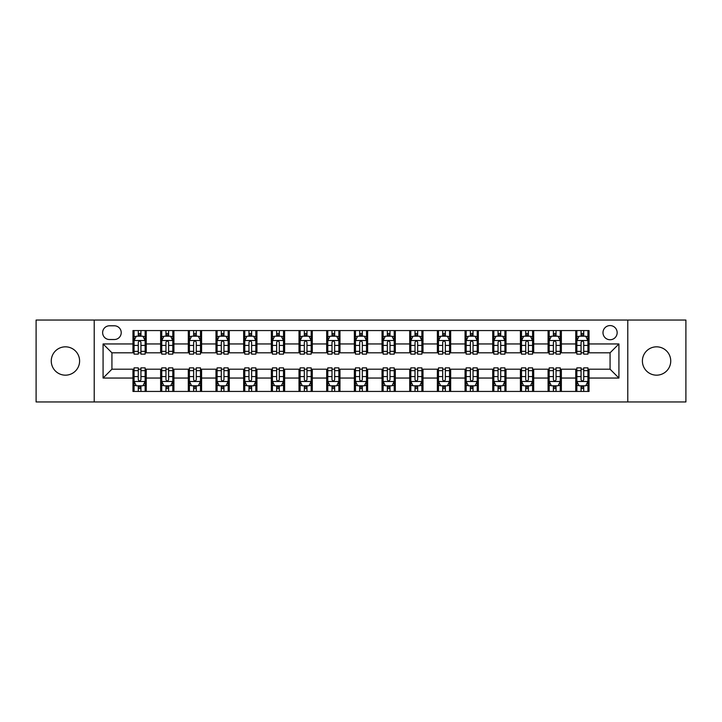 <?xml version="1.0" encoding="UTF-8"?>
<svg xmlns="http://www.w3.org/2000/svg" width="722" height="722" viewBox="0 0 722 722"><rect width="100%" height="100%" fill="white"/><g stroke="black" fill="none" stroke-linecap="round" stroke-linejoin="round"><path stroke-width="1.08" d="M656.569 346.831A14.169 14.169 0 0 0 642.399 361A14.169 14.169 0 0 0 656.569 375.169A14.169 14.169 0 0 0 670.738 361A14.169 14.169 0 0 0 656.569 346.831M65.431 346.831A14.169 14.169 0 0 0 51.262 361A14.169 14.169 0 0 0 65.431 375.169A14.169 14.169 0 0 0 79.6 361A14.169 14.169 0 0 0 65.431 346.831M610.072 325.577A7.085 7.085 0 0 0 602.987 332.661A7.085 7.085 0 0 0 610.072 339.746A7.085 7.085 0 0 0 617.157 332.661A7.085 7.085 0 0 0 610.072 325.577M627.779 401.955L685.9 401.955L685.9 320.045L627.779 320.045L627.779 401.955L94.221 401.955L94.221 320.045L36.1 320.045L36.1 401.955L94.221 401.955M109.491 339.52L114.365 339.52A6.859 6.859 0 0 0 121.224 332.661A6.859 6.859 0 0 0 114.365 325.793L109.491 325.793A6.859 6.859 0 0 0 102.632 332.661A6.859 6.859 0 0 0 109.491 339.52M627.779 320.045L94.221 320.045M132.965 378.048L103.075 378.048L103.075 343.952L132.965 343.952L132.965 352.805L111.928 352.805L111.928 369.195L132.965 369.195L132.965 391.441L589.035 391.441L589.035 369.195L610.072 369.195L610.072 352.805L589.035 352.805L589.035 343.952L618.925 343.952L618.925 378.048L589.035 378.048M589.035 343.952L589.035 330.559L132.965 330.559L132.965 343.952M575.759 330.559L575.759 352.805L576.86 352.805M581.066 352.805L583.728 352.805M587.934 352.805L589.035 352.805M575.759 352.805L560.254 352.805M548.079 330.559L548.079 352.805L549.189 352.805M553.395 352.805L556.048 352.805M548.079 352.805L532.583 352.805M520.409 330.559L520.409 352.805L521.51 352.805M525.715 352.805L528.378 352.805M520.409 352.805L504.904 352.805M492.729 330.559L492.729 352.805L493.839 352.805M498.045 352.805L500.698 352.805M492.729 352.805L477.233 352.805M465.058 330.559L465.058 352.805L466.159 352.805M470.374 352.805L473.027 352.805M465.058 352.805L449.562 352.805M437.379 330.559L437.379 352.805L438.489 352.805M442.694 352.805L445.357 352.805M437.379 352.805L421.883 352.805M409.708 330.559L409.708 352.805L410.818 352.805M415.024 352.805L417.677 352.805M409.708 352.805L394.212 352.805M382.028 330.559L382.028 352.805L383.138 352.805M387.344 352.805L390.006 352.805M382.028 352.805L366.532 352.805M354.358 330.559L354.358 352.805L355.468 352.805M359.673 352.805L362.327 352.805M354.358 352.805L338.862 352.805M326.687 330.559L326.687 352.805L327.788 352.805M331.994 352.805L334.656 352.805M326.687 352.805L311.182 352.805M299.007 330.559L299.007 352.805L300.117 352.805M304.323 352.805L306.976 352.805M299.007 352.805L283.511 352.805M271.337 330.559L271.337 352.805L272.438 352.805M276.643 352.805L279.306 352.805M271.337 352.805L255.841 352.805M243.657 330.559L243.657 352.805L244.767 352.805M248.973 352.805L251.626 352.805M243.657 352.805L228.161 352.805M215.986 330.559L215.986 352.805L217.096 352.805M221.302 352.805L223.955 352.805M215.986 352.805L200.49 352.805M188.307 330.559L188.307 352.805L189.417 352.805M193.622 352.805L196.285 352.805M188.307 352.805L172.811 352.805M160.636 330.559L160.636 352.805L161.746 352.805M165.952 352.805L168.605 352.805M160.636 352.805L145.14 352.805M132.965 352.805L134.066 352.805M138.272 352.805L140.934 352.805M132.965 369.195L134.066 369.195M138.272 369.195L140.934 369.195M145.14 369.195L146.241 369.195L146.241 391.441M161.746 369.195L146.241 369.195M165.952 369.195L168.605 369.195M172.811 369.195L173.921 369.195L173.921 391.441M189.417 369.195L173.921 369.195M193.622 369.195L196.285 369.195M200.49 369.195L201.591 369.195L201.591 391.441M217.096 369.195L201.591 369.195M221.302 369.195L223.955 369.195M228.161 369.195L229.271 369.195L229.271 391.441M244.767 369.195L229.271 369.195M248.973 369.195L251.626 369.195M255.841 369.195L256.942 369.195L256.942 391.441M272.438 369.195L256.942 369.195M276.643 369.195L279.306 369.195M283.511 369.195L284.621 369.195L284.621 391.441M300.117 369.195L284.621 369.195M304.323 369.195L306.976 369.195M311.182 369.195L312.292 369.195L312.292 391.441M327.788 369.195L312.292 369.195M331.994 369.195L334.656 369.195M338.862 369.195L339.972 369.195L339.972 391.441M355.468 369.195L339.972 369.195M359.673 369.195L362.327 369.195M366.532 369.195L367.642 369.195L367.642 391.441M383.138 369.195L367.642 369.195M387.344 369.195L390.006 369.195M394.212 369.195L395.313 369.195L395.313 391.441M410.818 369.195L395.313 369.195M415.024 369.195L417.677 369.195M421.883 369.195L422.993 369.195L422.993 391.441M438.489 369.195L422.993 369.195M442.694 369.195L445.357 369.195M449.562 369.195L450.663 369.195L450.663 391.441M466.159 369.195L450.663 369.195M470.374 369.195L473.027 369.195M477.233 369.195L478.343 369.195L478.343 391.441M493.839 369.195L478.343 369.195M498.045 369.195L500.698 369.195M504.904 369.195L506.014 369.195L506.014 391.441M521.51 369.195L506.014 369.195M525.715 369.195L528.378 369.195M532.583 369.195L533.693 369.195L533.693 391.441M549.189 369.195L533.693 369.195M553.395 369.195L556.048 369.195M560.254 369.195L561.364 369.195L561.364 391.441M576.86 369.195L561.364 369.195M581.066 369.195L583.728 369.195M587.934 369.195L589.035 369.195M146.241 330.559L146.241 352.805M132.965 336.091L134.066 336.091M138.272 336.091L140.934 336.091M145.14 336.091L146.241 336.091M132.965 385.909L134.066 385.909M138.272 385.909L140.934 385.909M145.14 385.909L146.241 385.909M160.636 369.195L160.636 391.441M173.921 330.559L173.921 352.805M160.636 336.091L161.746 336.091M165.952 336.091L168.605 336.091M172.811 336.091L173.921 336.091M160.636 385.909L161.746 385.909M165.952 385.909L168.605 385.909M172.811 385.909L173.921 385.909M188.307 369.195L188.307 391.441M188.307 385.909L189.417 385.909M193.622 385.909L196.285 385.909M200.49 385.909L201.591 385.909M201.591 330.559L201.591 352.805M188.307 336.091L189.417 336.091M193.622 336.091L196.285 336.091M200.49 336.091L201.591 336.091M215.986 369.195L215.986 391.441M215.986 385.909L217.096 385.909M221.302 385.909L223.955 385.909M228.161 385.909L229.271 385.909M229.271 330.559L229.271 352.805M215.986 336.091L217.096 336.091M221.302 336.091L223.955 336.091M228.161 336.091L229.271 336.091M243.657 369.195L243.657 391.441M243.657 385.909L244.767 385.909M248.973 385.909L251.626 385.909M255.841 385.909L256.942 385.909M256.942 330.559L256.942 352.805M243.657 336.091L244.767 336.091M248.973 336.091L251.626 336.091M255.841 336.091L256.942 336.091M271.337 369.195L271.337 391.441M271.337 385.909L272.438 385.909M276.643 385.909L279.306 385.909M283.511 385.909L284.621 385.909M284.621 330.559L284.621 352.805M271.337 336.091L272.438 336.091M276.643 336.091L279.306 336.091M283.511 336.091L284.621 336.091M299.007 369.195L299.007 391.441M299.007 385.909L300.117 385.909M304.323 385.909L306.976 385.909M311.182 385.909L312.292 385.909M312.292 330.559L312.292 352.805M299.007 336.091L300.117 336.091M304.323 336.091L306.976 336.091M311.182 336.091L312.292 336.091M326.687 369.195L326.687 391.441M326.687 385.909L327.788 385.909M331.994 385.909L334.656 385.909M338.862 385.909L339.972 385.909M339.972 330.559L339.972 352.805M326.687 336.091L327.788 336.091M331.994 336.091L334.656 336.091M338.862 336.091L339.972 336.091M354.358 369.195L354.358 391.441M354.358 385.909L355.468 385.909M359.673 385.909L362.327 385.909M366.532 385.909L367.642 385.909M367.642 330.559L367.642 352.805M354.358 336.091L355.468 336.091M359.673 336.091L362.327 336.091M366.532 336.091L367.642 336.091M382.028 369.195L382.028 391.441M382.028 385.909L383.138 385.909M387.344 385.909L390.006 385.909M394.212 385.909L395.313 385.909M395.313 330.559L395.313 352.805M382.028 336.091L383.138 336.091M387.344 336.091L390.006 336.091M394.212 336.091L395.313 336.091M409.708 369.195L409.708 391.441M409.708 385.909L410.818 385.909M415.024 385.909L417.677 385.909M421.883 385.909L422.993 385.909M422.993 330.559L422.993 352.805M409.708 336.091L410.818 336.091M415.024 336.091L417.677 336.091M421.883 336.091L422.993 336.091M437.379 369.195L437.379 391.441M437.379 385.909L438.489 385.909M442.694 385.909L445.357 385.909M449.562 385.909L450.663 385.909M450.663 330.559L450.663 352.805M437.379 336.091L438.489 336.091M442.694 336.091L445.357 336.091M449.562 336.091L450.663 336.091M465.058 369.195L465.058 391.441M465.058 385.909L466.159 385.909M470.374 385.909L473.027 385.909M477.233 385.909L478.343 385.909M478.343 330.559L478.343 352.805M465.058 336.091L466.159 336.091M470.374 336.091L473.027 336.091M477.233 336.091L478.343 336.091M492.729 369.195L492.729 391.441M492.729 385.909L493.839 385.909M498.045 385.909L500.698 385.909M504.904 385.909L506.014 385.909M506.014 330.559L506.014 352.805M492.729 336.091L493.839 336.091M498.045 336.091L500.698 336.091M504.904 336.091L506.014 336.091M520.409 369.195L520.409 391.441M520.409 385.909L521.51 385.909M525.715 385.909L528.378 385.909M532.583 385.909L533.693 385.909M533.693 330.559L533.693 352.805M520.409 336.091L521.51 336.091M525.715 336.091L528.378 336.091M532.583 336.091L533.693 336.091M548.079 369.195L548.079 391.441M548.079 385.909L549.189 385.909M553.395 385.909L556.048 385.909M560.254 385.909L561.364 385.909M561.364 330.559L561.364 352.805M548.079 336.091L549.189 336.091M553.395 336.091L556.048 336.091M560.254 336.091L561.364 336.091M575.759 369.195L575.759 391.441M575.759 385.909L576.86 385.909M581.066 385.909L583.728 385.909M587.934 385.909L589.035 385.909M575.759 336.091L576.86 336.091M581.066 336.091L583.728 336.091M587.934 336.091L589.035 336.091M111.928 352.805L103.075 343.952M111.928 369.195L103.075 378.048M618.925 343.952L610.072 352.805M618.925 378.048L610.072 369.195M140.934 333.438L138.272 333.438M145.14 351.361L140.934 351.361L140.934 354.141L145.14 354.141L145.14 340.631L142.92 336.199L136.287 336.199L134.066 340.631L134.066 354.141L138.272 354.141L138.272 351.361L134.066 351.361M134.066 340.631L134.066 330.559M145.14 340.631L145.14 330.559M138.272 336.199L138.272 330.559M140.934 330.559L140.934 336.199M140.934 351.361L140.934 342.291C140.05 340.585 139.165 340.585 138.272 342.291L138.272 351.361M138.272 388.562L140.934 388.562M134.066 370.639L138.272 370.639L138.272 367.859L134.066 367.859L134.066 381.369L136.287 385.801L142.92 385.801L145.14 381.369L145.14 367.859L140.934 367.859L140.934 370.639L145.14 370.639M145.14 381.369L145.14 391.441M134.066 381.369L134.066 391.441M140.934 385.801L140.934 391.441M138.272 391.441L138.272 385.801M138.272 370.639L138.272 379.709C139.156 381.415 140.041 381.415 140.934 379.709L140.934 370.639M168.605 333.438L165.952 333.438M172.811 351.361L168.605 351.361L168.605 354.141L172.811 354.141L172.811 340.631L170.6 336.199L163.957 336.199L161.746 340.631L161.746 354.141L165.952 354.141L165.952 351.361L161.746 351.361M161.746 340.631L161.746 330.559M172.811 340.631L172.811 330.559M165.952 336.199L165.952 330.559M168.605 330.559L168.605 336.199M168.605 351.361L168.605 342.291C167.721 340.585 166.836 340.585 165.952 342.291L165.952 351.361M196.285 333.438L193.622 333.438M200.49 351.361L196.285 351.361L196.285 354.141L200.49 354.141L200.49 340.631L198.27 336.199L191.628 336.199L189.417 340.631L189.417 354.141L193.622 354.141L193.622 351.361L189.417 351.361M189.417 340.631L189.417 330.559M200.49 340.631L200.49 330.559M193.622 336.199L193.622 330.559M196.285 330.559L196.285 336.199M196.285 351.361L196.285 342.291C195.4 340.585 194.507 340.585 193.622 342.291L193.622 351.361M223.955 333.438L221.302 333.438M228.161 351.361L223.955 351.361L223.955 354.141L228.161 354.141L228.161 340.631L225.95 336.199L219.308 336.199L217.096 340.631L217.096 354.141L221.302 354.141L221.302 351.361L217.096 351.361M217.096 340.631L217.096 330.559M228.161 340.631L228.161 330.559M221.302 336.199L221.302 330.559M223.955 330.559L223.955 336.199M223.955 351.361L223.955 342.291C223.071 340.585 222.186 340.585 221.302 342.291L221.302 351.361M165.952 388.562L168.605 388.562M161.746 370.639L165.952 370.639L165.952 367.859L161.746 367.859L161.746 381.369L163.957 385.801L170.6 385.801L172.811 381.369L172.811 367.859L168.605 367.859L168.605 370.639L172.811 370.639M172.811 381.369L172.811 391.441M161.746 381.369L161.746 391.441M168.605 385.801L168.605 391.441M165.952 391.441L165.952 385.801M165.952 370.639L165.952 379.709C166.836 381.415 167.721 381.415 168.605 379.709L168.605 370.639M193.622 388.562L196.285 388.562M189.417 370.639L193.622 370.639L193.622 367.859L189.417 367.859L189.417 381.369L191.628 385.801L198.27 385.801L200.49 381.369L200.49 367.859L196.285 367.859L196.285 370.639L200.49 370.639M200.49 381.369L200.49 391.441M189.417 381.369L189.417 391.441M196.285 385.801L196.285 391.441M193.622 391.441L193.622 385.801M193.622 370.639L193.622 379.709C194.507 381.415 195.391 381.415 196.285 379.709L196.285 370.639M221.302 388.562L223.955 388.562M217.096 370.639L221.302 370.639L221.302 367.859L217.096 367.859L217.096 381.369L219.308 385.801L225.95 385.801L228.161 381.369L228.161 367.859L223.955 367.859L223.955 370.639L228.161 370.639M228.161 381.369L228.161 391.441M217.096 381.369L217.096 391.441M223.955 385.801L223.955 391.441M221.302 391.441L221.302 385.801M221.302 370.639L221.302 379.709C222.186 381.415 223.071 381.415 223.955 379.709L223.955 370.639M251.626 333.438L248.973 333.438M255.841 351.361L251.626 351.361L251.626 354.141L255.841 354.141L255.841 340.631L253.621 336.199L246.978 336.199L244.767 340.631L244.767 354.141L248.973 354.141L248.973 351.361L244.767 351.361M244.767 340.631L244.767 330.559M255.841 340.631L255.841 330.559M248.973 336.199L248.973 330.559M251.626 330.559L251.626 336.199M251.626 351.361L251.626 342.291C250.742 340.585 249.857 340.585 248.973 342.291L248.973 351.361M248.973 388.562L251.626 388.562M244.767 370.639L248.973 370.639L248.973 367.859L244.767 367.859L244.767 381.369L246.978 385.801L253.621 385.801L255.841 381.369L255.841 367.859L251.626 367.859L251.626 370.639L255.841 370.639M255.841 381.369L255.841 391.441M244.767 381.369L244.767 391.441M251.626 385.801L251.626 391.441M248.973 391.441L248.973 385.801M248.973 370.639L248.973 379.709C249.857 381.415 250.742 381.415 251.626 379.709L251.626 370.639M279.306 333.438L276.643 333.438M283.511 351.361L279.306 351.361L279.306 354.141L283.511 354.141L283.511 340.631L281.3 336.199L274.658 336.199L272.438 340.631L272.438 354.141L276.643 354.141L276.643 351.361L272.438 351.361M272.438 340.631L272.438 330.559M283.511 340.631L283.511 330.559M276.643 336.199L276.643 330.559M279.306 330.559L279.306 336.199M279.306 351.361L279.306 342.291C278.421 340.585 277.537 340.585 276.643 342.291L276.643 351.361M306.976 333.438L304.323 333.438M311.182 351.361L306.976 351.361L306.976 354.141L311.182 354.141L311.182 340.631L308.971 336.199L302.328 336.199L300.117 340.631L300.117 354.141L304.323 354.141L304.323 351.361L300.117 351.361M300.117 340.631L300.117 330.559M311.182 340.631L311.182 330.559M304.323 336.199L304.323 330.559M306.976 330.559L306.976 336.199M306.976 351.361L306.976 342.291C306.092 340.585 305.207 340.585 304.323 342.291L304.323 351.361M334.656 333.438L331.994 333.438M338.862 351.361L334.656 351.361L334.656 354.141L338.862 354.141L338.862 340.631L336.651 336.199L330.008 336.199L327.788 340.631L327.788 354.141L331.994 354.141L331.994 351.361L327.788 351.361M327.788 340.631L327.788 330.559M338.862 340.631L338.862 330.559M331.994 336.199L331.994 330.559M334.656 330.559L334.656 336.199M334.656 351.361L334.656 342.291C333.772 340.585 332.887 340.585 331.994 342.291L331.994 351.361M362.327 333.438L359.673 333.438M366.532 351.361L362.327 351.361L362.327 354.141L366.532 354.141L366.532 340.631L364.321 336.199L357.679 336.199L355.468 340.631L355.468 354.141L359.673 354.141L359.673 351.361L355.468 351.361M355.468 340.631L355.468 330.559M366.532 340.631L366.532 330.559M359.673 336.199L359.673 330.559M362.327 330.559L362.327 336.199M362.327 351.361L362.327 342.291C361.442 340.585 360.558 340.585 359.673 342.291L359.673 351.361M390.006 333.438L387.344 333.438M394.212 351.361L390.006 351.361L390.006 354.141L394.212 354.141L394.212 340.631L391.992 336.199L385.349 336.199L383.138 340.631L383.138 354.141L387.344 354.141L387.344 351.361L383.138 351.361M383.138 340.631L383.138 330.559M394.212 340.631L394.212 330.559M387.344 336.199L387.344 330.559M390.006 330.559L390.006 336.199M390.006 351.361L390.006 342.291C389.122 340.585 388.237 340.585 387.344 342.291L387.344 351.361M276.643 388.562L279.306 388.562M272.438 370.639L276.643 370.639L276.643 367.859L272.438 367.859L272.438 381.369L274.658 385.801L281.3 385.801L283.511 381.369L283.511 367.859L279.306 367.859L279.306 370.639L283.511 370.639M283.511 381.369L283.511 391.441M272.438 381.369L272.438 391.441M279.306 385.801L279.306 391.441M276.643 391.441L276.643 385.801M276.643 370.639L276.643 379.709C277.528 381.415 278.421 381.415 279.306 379.709L279.306 370.639M304.323 388.562L306.976 388.562M300.117 370.639L304.323 370.639L304.323 367.859L300.117 367.859L300.117 381.369L302.328 385.801L308.971 385.801L311.182 381.369L311.182 367.859L306.976 367.859L306.976 370.639L311.182 370.639M311.182 381.369L311.182 391.441M300.117 381.369L300.117 391.441M306.976 385.801L306.976 391.441M304.323 391.441L304.323 385.801M304.323 370.639L304.323 379.709C305.207 381.415 306.092 381.415 306.976 379.709L306.976 370.639M331.994 388.562L334.656 388.562M327.788 370.639L331.994 370.639L331.994 367.859L327.788 367.859L327.788 381.369L330.008 385.801L336.651 385.801L338.862 381.369L338.862 367.859L334.656 367.859L334.656 370.639L338.862 370.639M338.862 381.369L338.862 391.441M327.788 381.369L327.788 391.441M334.656 385.801L334.656 391.441M331.994 391.441L331.994 385.801M331.994 370.639L331.994 379.709C332.878 381.415 333.763 381.415 334.656 379.709L334.656 370.639M359.673 388.562L362.327 388.562M355.468 370.639L359.673 370.639L359.673 367.859L355.468 367.859L355.468 381.369L357.679 385.801L364.321 385.801L366.532 381.369L366.532 367.859L362.327 367.859L362.327 370.639L366.532 370.639M366.532 381.369L366.532 391.441M355.468 381.369L355.468 391.441M362.327 385.801L362.327 391.441M359.673 391.441L359.673 385.801M359.673 370.639L359.673 379.709C360.558 381.415 361.442 381.415 362.327 379.709L362.327 370.639M387.344 388.562L390.006 388.562M383.138 370.639L387.344 370.639L387.344 367.859L383.138 367.859L383.138 381.369L385.349 385.801L391.992 385.801L394.212 381.369L394.212 367.859L390.006 367.859L390.006 370.639L394.212 370.639M394.212 381.369L394.212 391.441M383.138 381.369L383.138 391.441M390.006 385.801L390.006 391.441M387.344 391.441L387.344 385.801M387.344 370.639L387.344 379.709C388.228 381.415 389.113 381.415 390.006 379.709L390.006 370.639M417.677 333.438L415.024 333.438M421.883 351.361L417.677 351.361L417.677 354.141L421.883 354.141L421.883 340.631L419.672 336.199L413.029 336.199L410.818 340.631L410.818 354.141L415.024 354.141L415.024 351.361L410.818 351.361M410.818 340.631L410.818 330.559M421.883 340.631L421.883 330.559M415.024 336.199L415.024 330.559M417.677 330.559L417.677 336.199M417.677 351.361L417.677 342.291C416.793 340.585 415.908 340.585 415.024 342.291L415.024 351.361M415.024 388.562L417.677 388.562M410.818 370.639L415.024 370.639L415.024 367.859L410.818 367.859L410.818 381.369L413.029 385.801L419.672 385.801L421.883 381.369L421.883 367.859L417.677 367.859L417.677 370.639L421.883 370.639M421.883 381.369L421.883 391.441M410.818 381.369L410.818 391.441M417.677 385.801L417.677 391.441M415.024 391.441L415.024 385.801M415.024 370.639L415.024 379.709C415.908 381.415 416.793 381.415 417.677 379.709L417.677 370.639M445.357 333.438L442.694 333.438M449.562 351.361L445.357 351.361L445.357 354.141L449.562 354.141L449.562 340.631L447.342 336.199L440.7 336.199L438.489 340.631L438.489 354.141L442.694 354.141L442.694 351.361L438.489 351.361M438.489 340.631L438.489 330.559M449.562 340.631L449.562 330.559M442.694 336.199L442.694 330.559M445.357 330.559L445.357 336.199M445.357 351.361L445.357 342.291C444.472 340.585 443.579 340.585 442.694 342.291L442.694 351.361M442.694 388.562L445.357 388.562M438.489 370.639L442.694 370.639L442.694 367.859L438.489 367.859L438.489 381.369L440.7 385.801L447.342 385.801L449.562 381.369L449.562 367.859L445.357 367.859L445.357 370.639L449.562 370.639M449.562 381.369L449.562 391.441M438.489 381.369L438.489 391.441M445.357 385.801L445.357 391.441M442.694 391.441L442.694 385.801M442.694 370.639L442.694 379.709C443.579 381.415 444.463 381.415 445.357 379.709L445.357 370.639M473.027 333.438L470.374 333.438M477.233 351.361L473.027 351.361L473.027 354.141L477.233 354.141L477.233 340.631L475.022 336.199L468.379 336.199L466.159 340.631L466.159 354.141L470.374 354.141L470.374 351.361L466.159 351.361M466.159 340.631L466.159 330.559M477.233 340.631L477.233 330.559M470.374 336.199L470.374 330.559M473.027 330.559L473.027 336.199M473.027 351.361L473.027 342.291C472.143 340.585 471.258 340.585 470.374 342.291L470.374 351.361M470.374 388.562L473.027 388.562M466.159 370.639L470.374 370.639L470.374 367.859L466.159 367.859L466.159 381.369L468.379 385.801L475.022 385.801L477.233 381.369L477.233 367.859L473.027 367.859L473.027 370.639L477.233 370.639M477.233 381.369L477.233 391.441M466.159 381.369L466.159 391.441M473.027 385.801L473.027 391.441M470.374 391.441L470.374 385.801M470.374 370.639L470.374 379.709C471.258 381.415 472.143 381.415 473.027 379.709L473.027 370.639M500.698 333.438L498.045 333.438M504.904 351.361L500.698 351.361L500.698 354.141L504.904 354.141L504.904 340.631L502.692 336.199L496.05 336.199L493.839 340.631L493.839 354.141L498.045 354.141L498.045 351.361L493.839 351.361M493.839 340.631L493.839 330.559M504.904 340.631L504.904 330.559M498.045 336.199L498.045 330.559M500.698 330.559L500.698 336.199M500.698 351.361L500.698 342.291C499.814 340.585 498.929 340.585 498.045 342.291L498.045 351.361M498.045 388.562L500.698 388.562M493.839 370.639L498.045 370.639L498.045 367.859L493.839 367.859L493.839 381.369L496.05 385.801L502.692 385.801L504.904 381.369L504.904 367.859L500.698 367.859L500.698 370.639L504.904 370.639M504.904 381.369L504.904 391.441M493.839 381.369L493.839 391.441M500.698 385.801L500.698 391.441M498.045 391.441L498.045 385.801M498.045 370.639L498.045 379.709C498.929 381.415 499.814 381.415 500.698 379.709L500.698 370.639M528.378 333.438L525.715 333.438M532.583 351.361L528.378 351.361L528.378 354.141L532.583 354.141L532.583 340.631L530.372 336.199L523.73 336.199L521.51 340.631L521.51 354.141L525.715 354.141L525.715 351.361L521.51 351.361M521.51 340.631L521.51 330.559M532.583 340.631L532.583 330.559M525.715 336.199L525.715 330.559M528.378 330.559L528.378 336.199M528.378 351.361L528.378 342.291C527.493 340.585 526.609 340.585 525.715 342.291L525.715 351.361M525.715 388.562L528.378 388.562M521.51 370.639L525.715 370.639L525.715 367.859L521.51 367.859L521.51 381.369L523.73 385.801L530.372 385.801L532.583 381.369L532.583 367.859L528.378 367.859L528.378 370.639L532.583 370.639M532.583 381.369L532.583 391.441M521.51 381.369L521.51 391.441M528.378 385.801L528.378 391.441M525.715 391.441L525.715 385.801M525.715 370.639L525.715 379.709C526.6 381.415 527.493 381.415 528.378 379.709L528.378 370.639M556.048 333.438L553.395 333.438M560.254 351.361L556.048 351.361L556.048 354.141L560.254 354.141L560.254 340.631L558.043 336.199L551.4 336.199L549.189 340.631L549.189 354.141L553.395 354.141L553.395 351.361L549.189 351.361M549.189 340.631L549.189 330.559M560.254 340.631L560.254 330.559M553.395 336.199L553.395 330.559M556.048 330.559L556.048 336.199M556.048 351.361L556.048 342.291C555.164 340.585 554.279 340.585 553.395 342.291L553.395 351.361M553.395 388.562L556.048 388.562M549.189 370.639L553.395 370.639L553.395 367.859L549.189 367.859L549.189 381.369L551.4 385.801L558.043 385.801L560.254 381.369L560.254 367.859L556.048 367.859L556.048 370.639L560.254 370.639M560.254 381.369L560.254 391.441M549.189 381.369L549.189 391.441M556.048 385.801L556.048 391.441M553.395 391.441L553.395 385.801M553.395 370.639L553.395 379.709C554.279 381.415 555.164 381.415 556.048 379.709L556.048 370.639M583.728 333.438L581.066 333.438M587.934 351.361L583.728 351.361L583.728 354.141L587.934 354.141L587.934 340.631L585.713 336.199L579.08 336.199L576.86 340.631L576.86 354.141L581.066 354.141L581.066 351.361L576.86 351.361M576.86 340.631L576.86 330.559M587.934 340.631L587.934 330.559M581.066 336.199L581.066 330.559M583.728 330.559L583.728 336.199M583.728 351.361L583.728 342.291C582.844 340.585 581.959 340.585 581.066 342.291L581.066 351.361M581.066 388.562L583.728 388.562M576.86 370.639L581.066 370.639L581.066 367.859L576.86 367.859L576.86 381.369L579.08 385.801L585.713 385.801L587.934 381.369L587.934 367.859L583.728 367.859L583.728 370.639L587.934 370.639M587.934 381.369L587.934 391.441M576.86 381.369L576.86 391.441M583.728 385.801L583.728 391.441M581.066 391.441L581.066 385.801M581.066 370.639L581.066 379.709C581.95 381.415 582.834 381.415 583.728 379.709L583.728 370.639M160.636 378.048L146.241 378.048M160.636 343.952L146.241 343.952M188.307 343.952L173.921 343.952M188.307 378.048L173.921 378.048M215.986 343.952L201.591 343.952M215.986 378.048L201.591 378.048M243.657 343.952L229.271 343.952M243.657 378.048L229.271 378.048M271.337 343.952L256.942 343.952M271.337 378.048L256.942 378.048M299.007 343.952L284.621 343.952M299.007 378.048L284.621 378.048M326.687 343.952L312.292 343.952M326.687 378.048L312.292 378.048M354.358 343.952L339.972 343.952M354.358 378.048L339.972 378.048M382.028 343.952L367.642 343.952M382.028 378.048L367.642 378.048M409.708 343.952L395.313 343.952M409.708 378.048L395.313 378.048M437.379 343.952L422.993 343.952M437.379 378.048L422.993 378.048M465.058 343.952L450.663 343.952M465.058 378.048L450.663 378.048M492.729 343.952L478.343 343.952M492.729 378.048L478.343 378.048M520.409 343.952L506.014 343.952M520.409 378.048L506.014 378.048M548.079 343.952L533.693 343.952M548.079 378.048L533.693 378.048M575.759 343.952L561.364 343.952M575.759 378.048L561.364 378.048M145.086 340.522L134.121 340.522M134.066 336.47L136.151 336.47M143.055 336.47L145.14 336.47M138.272 345.423L134.066 345.423M145.14 345.423L140.934 345.423M140.934 334.846L138.272 334.846M134.121 381.478L145.086 381.478M145.14 385.53L143.055 385.53M136.151 385.53L134.066 385.53M140.934 376.577L145.14 376.577M134.066 376.577L138.272 376.577M138.272 387.154L140.934 387.154M172.757 340.522L161.8 340.522M161.746 336.47L163.822 336.47M170.735 336.47L172.811 336.47M165.952 345.423L161.746 345.423M172.811 345.423L168.605 345.423M168.605 334.846L165.952 334.846M200.436 340.522L189.471 340.522M189.417 336.47L191.501 336.47M198.406 336.47L200.49 336.47M193.622 345.423L189.417 345.423M200.49 345.423L196.285 345.423M196.285 334.846L193.622 334.846M228.107 340.522L217.151 340.522M217.096 336.47L219.172 336.47M226.076 336.47L228.161 336.47M221.302 345.423L217.096 345.423M228.161 345.423L223.955 345.423M223.955 334.846L221.302 334.846M161.8 381.478L172.757 381.478M172.811 385.53L170.735 385.53M163.822 385.53L161.746 385.53M168.605 376.577L172.811 376.577M161.746 376.577L165.952 376.577M165.952 387.154L168.605 387.154M189.471 381.478L200.436 381.478M200.49 385.53L198.406 385.53M191.501 385.53L189.417 385.53M196.285 376.577L200.49 376.577M189.417 376.577L193.622 376.577M193.622 387.154L196.285 387.154M217.151 381.478L228.107 381.478M228.161 385.53L226.076 385.53M219.172 385.53L217.096 385.53M223.955 376.577L228.161 376.577M217.096 376.577L221.302 376.577M221.302 387.154L223.955 387.154M255.778 340.522L244.821 340.522M244.767 336.47L246.852 336.47M253.756 336.47L255.841 336.47M248.973 345.423L244.767 345.423M255.841 345.423L251.626 345.423M251.626 334.846L248.973 334.846M244.821 381.478L255.778 381.478M255.841 385.53L253.756 385.53M246.852 385.53L244.767 385.53M251.626 376.577L255.841 376.577M244.767 376.577L248.973 376.577M248.973 387.154L251.626 387.154M283.457 340.522L272.501 340.522M272.438 336.47L274.522 336.47M281.427 336.47L283.511 336.47M276.643 345.423L272.438 345.423M283.511 345.423L279.306 345.423M279.306 334.846L276.643 334.846M311.128 340.522L300.172 340.522M300.117 336.47L302.193 336.47M309.106 336.47L311.182 336.47M304.323 345.423L300.117 345.423M311.182 345.423L306.976 345.423M306.976 334.846L304.323 334.846M338.808 340.522L327.842 340.522M327.788 336.47L329.873 336.47M336.777 336.47L338.862 336.47M331.994 345.423L327.788 345.423M338.862 345.423L334.656 345.423M334.656 334.846L331.994 334.846M366.478 340.522L355.522 340.522M355.468 336.47L357.543 336.47M364.457 336.47L366.532 336.47M359.673 345.423L355.468 345.423M366.532 345.423L362.327 345.423M362.327 334.846L359.673 334.846M394.158 340.522L383.192 340.522M383.138 336.47L385.223 336.47M392.127 336.47L394.212 336.47M387.344 345.423L383.138 345.423M394.212 345.423L390.006 345.423M390.006 334.846L387.344 334.846M272.501 381.478L283.457 381.478M283.511 385.53L281.427 385.53M274.522 385.53L272.438 385.53M279.306 376.577L283.511 376.577M272.438 376.577L276.643 376.577M276.643 387.154L279.306 387.154M300.172 381.478L311.128 381.478M311.182 385.53L309.106 385.53M302.193 385.53L300.117 385.53M306.976 376.577L311.182 376.577M300.117 376.577L304.323 376.577M304.323 387.154L306.976 387.154M327.842 381.478L338.808 381.478M338.862 385.53L336.777 385.53M329.873 385.53L327.788 385.53M334.656 376.577L338.862 376.577M327.788 376.577L331.994 376.577M331.994 387.154L334.656 387.154M355.522 381.478L366.478 381.478M366.532 385.53L364.457 385.53M357.543 385.53L355.468 385.53M362.327 376.577L366.532 376.577M355.468 376.577L359.673 376.577M359.673 387.154L362.327 387.154M383.192 381.478L394.158 381.478M394.212 385.53L392.127 385.53M385.223 385.53L383.138 385.53M390.006 376.577L394.212 376.577M383.138 376.577L387.344 376.577M387.344 387.154L390.006 387.154M421.828 340.522L410.872 340.522M410.818 336.47L412.894 336.47M419.807 336.47L421.883 336.47M415.024 345.423L410.818 345.423M421.883 345.423L417.677 345.423M417.677 334.846L415.024 334.846M410.872 381.478L421.828 381.478M421.883 385.53L419.807 385.53M412.894 385.53L410.818 385.53M417.677 376.577L421.883 376.577M410.818 376.577L415.024 376.577M415.024 387.154L417.677 387.154M449.499 340.522L438.543 340.522M438.489 336.47L440.573 336.47M447.478 336.47L449.562 336.47M442.694 345.423L438.489 345.423M449.562 345.423L445.357 345.423M445.357 334.846L442.694 334.846M438.543 381.478L449.499 381.478M449.562 385.53L447.478 385.53M440.573 385.53L438.489 385.53M445.357 376.577L449.562 376.577M438.489 376.577L442.694 376.577M442.694 387.154L445.357 387.154M477.179 340.522L466.222 340.522M466.159 336.47L468.244 336.47M475.148 336.47L477.233 336.47M470.374 345.423L466.159 345.423M477.233 345.423L473.027 345.423M473.027 334.846L470.374 334.846M466.222 381.478L477.179 381.478M477.233 385.53L475.148 385.53M468.244 385.53L466.159 385.53M473.027 376.577L477.233 376.577M466.159 376.577L470.374 376.577M470.374 387.154L473.027 387.154M504.849 340.522L493.893 340.522M493.839 336.47L495.924 336.47M502.828 336.47L504.904 336.47M498.045 345.423L493.839 345.423M504.904 345.423L500.698 345.423M500.698 334.846L498.045 334.846M493.893 381.478L504.849 381.478M504.904 385.53L502.828 385.53M495.924 385.53L493.839 385.53M500.698 376.577L504.904 376.577M493.839 376.577L498.045 376.577M498.045 387.154L500.698 387.154M532.529 340.522L521.564 340.522M521.51 336.47L523.594 336.47M530.499 336.47L532.583 336.47M525.715 345.423L521.51 345.423M532.583 345.423L528.378 345.423M528.378 334.846L525.715 334.846M521.564 381.478L532.529 381.478M532.583 385.53L530.499 385.53M523.594 385.53L521.51 385.53M528.378 376.577L532.583 376.577M521.51 376.577L525.715 376.577M525.715 387.154L528.378 387.154M560.2 340.522L549.243 340.522M549.189 336.47L551.265 336.47M558.178 336.47L560.254 336.47M553.395 345.423L549.189 345.423M560.254 345.423L556.048 345.423M556.048 334.846L553.395 334.846M549.243 381.478L560.2 381.478M560.254 385.53L558.178 385.53M551.265 385.53L549.189 385.53M556.048 376.577L560.254 376.577M549.189 376.577L553.395 376.577M553.395 387.154L556.048 387.154M587.879 340.522L576.914 340.522M576.86 336.47L578.945 336.47M585.849 336.47L587.934 336.47M581.066 345.423L576.86 345.423M587.934 345.423L583.728 345.423M583.728 334.846L581.066 334.846M576.914 381.478L587.879 381.478M587.934 385.53L585.849 385.53M578.945 385.53L576.86 385.53M583.728 376.577L587.934 376.577M576.86 376.577L581.066 376.577M581.066 387.154L583.728 387.154"/></g></svg>
